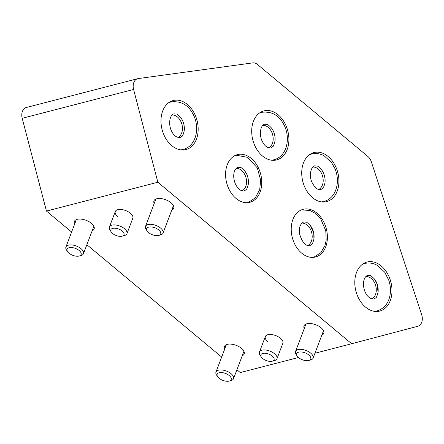 <?xml version="1.0" encoding="UTF-8"?>
<svg xmlns="http://www.w3.org/2000/svg" width="444" height="444" viewBox="0 0 444 444"><rect width="100%" height="100%" fill="white"/><g stroke="black" fill="none" stroke-linecap="round" stroke-linejoin="round"><path stroke-width="0.67" d="M253.419 121.334A25.33 18.065 75.5 0 0 256.593 149.001A25.33 18.065 75.5 0 0 276.645 159.918A25.33 18.065 75.5 0 0 287.185 149.467A25.33 18.065 75.5 0 0 284.01 121.795A25.33 18.065 75.5 0 0 263.958 110.878A25.33 18.065 75.5 0 0 253.419 121.334M273.698 160.328A25.33 18.065 75.5 0 0 275.23 159.396M303.441 163.009A25.33 18.065 75.5 0 0 306.615 190.676A25.33 18.065 75.5 0 0 326.667 201.598A25.33 18.065 75.5 0 0 337.201 191.142A25.33 18.065 75.5 0 0 334.027 163.475A25.33 18.065 75.5 0 0 313.975 152.558A25.33 18.065 75.5 0 0 303.441 163.009M323.715 202.009A25.33 18.065 75.5 0 0 325.247 201.071M157.848 182.24L351.67 343.739L417.798 326.279A9.38 6.693 75.5 0 0 421.667 314.713L371.273 161.649A9.38 6.693 75.5 0 0 367.932 156.516L257.453 64.458A9.38 6.693 75.5 0 0 252.758 62.893L138.262 78.566A9.38 6.693 75.5 0 0 137.712 78.677A9.38 6.693 75.5 0 0 133.811 82.545A9.38 6.693 75.5 0 0 133.594 89.466L157.848 182.24L46.454 211.067L71.617 232.034M133.594 89.466L22.2 118.293A9.38 6.693 -104.5 0 1 22.416 111.377A9.38 6.693 -104.5 0 1 26.318 107.504L137.712 78.677M365.923 276.501A11.727 8.364 -104.5 0 1 374.414 282.451A11.727 8.364 -104.5 0 1 375.48 294.544A11.727 8.364 -104.5 0 1 371.739 298.967M172.106 114.996A11.727 8.364 -104.5 0 1 180.597 120.951A11.727 8.364 -104.5 0 1 181.663 133.045A11.727 8.364 -104.5 0 1 177.922 137.462M356.515 272.488A25.33 18.065 75.5 0 0 359.684 300.155A25.33 18.065 75.5 0 0 379.742 311.072A25.33 18.065 75.5 0 0 390.276 300.616A25.33 18.065 75.5 0 0 387.101 272.949A25.33 18.065 75.5 0 0 367.049 262.032A25.33 18.065 75.5 0 0 356.515 272.488M376.79 311.483A25.33 18.065 75.5 0 0 378.321 310.55M162.693 110.983A25.33 18.065 75.5 0 0 165.867 138.65A25.33 18.065 75.5 0 0 185.919 149.573A25.33 18.065 75.5 0 0 196.453 139.116A25.33 18.065 75.5 0 0 193.279 111.45A25.33 18.065 75.5 0 0 173.227 100.533A25.33 18.065 75.5 0 0 162.693 110.983M182.967 149.983A25.33 18.065 75.5 0 0 184.499 149.045M111.316 232.062A7.037 3.474 -159.2 0 0 118.398 236.158A7.037 3.474 -159.2 0 0 122.144 236.175A7.037 3.474 -159.2 0 0 123.421 232.301A7.037 3.474 -159.2 0 0 116.467 228.388A7.037 3.474 -159.2 0 0 111.316 232.062L110.007 230.086A9.38 4.634 20.8 0 1 109.385 227.034A9.38 4.634 20.8 0 1 116.866 225.191A9.38 4.634 20.8 0 1 126.923 233.699L132.806 218.22A9.38 4.634 -159.2 0 0 130.403 213.242A9.38 4.634 -159.2 0 0 121.44 209.507A9.38 4.634 -159.2 0 0 115.268 211.555A9.38 4.634 -159.2 0 0 117.671 216.533M261.372 357.093A7.037 3.474 -159.2 0 0 269.68 361.366A7.037 3.474 -159.2 0 0 272.2 361.205A7.037 3.474 -159.2 0 0 273.165 356.948A7.037 3.474 -159.2 0 0 265.29 353.246A7.037 3.474 -159.2 0 0 261.372 357.093L260.056 355.117A9.38 4.634 20.8 0 1 259.44 352.07A9.38 4.634 20.8 0 1 265.284 349.989A9.38 4.634 20.8 0 1 276.978 358.73L282.861 343.251A9.38 4.634 -159.2 0 0 280.458 338.273A9.38 4.634 -159.2 0 0 271.489 334.543A9.38 4.634 -159.2 0 0 265.323 336.591A9.38 4.634 -159.2 0 0 267.726 341.569M236.191 168.398A11.727 8.364 -104.5 0 1 244.683 174.353A11.727 8.364 -104.5 0 1 245.748 186.447A11.727 8.364 -104.5 0 1 242.002 190.864M227.245 164.774A24.625 17.566 75.5 0 0 230.331 191.675A24.625 17.566 75.5 0 0 249.828 202.292A24.625 17.566 75.5 0 0 260.073 192.124A24.625 17.566 75.5 0 0 256.987 165.229A24.625 17.566 75.5 0 0 237.49 154.612A24.625 17.566 75.5 0 0 227.245 164.774M301.837 223.099A11.727 8.364 -104.5 0 1 310.328 229.054A11.727 8.364 -104.5 0 1 311.394 241.148A11.727 8.364 -104.5 0 1 307.653 245.565M292.896 219.475A24.625 17.566 75.5 0 0 295.981 246.376A24.625 17.566 75.5 0 0 315.479 256.993A24.625 17.566 75.5 0 0 325.718 246.831A24.625 17.566 75.5 0 0 322.633 219.93A24.625 17.566 75.5 0 0 303.141 209.313A24.625 17.566 75.5 0 0 292.896 219.475M304.257 328.527A10.556 5.211 20.8 0 1 304.007 325.879A10.556 5.211 20.8 0 1 310.95 323.571A10.556 5.211 20.8 0 1 321.034 327.772A10.556 5.211 20.8 0 1 323.737 333.372A10.556 5.211 20.8 0 1 321.795 335.187M154.201 203.491A10.556 5.211 20.8 0 1 153.951 200.843A10.556 5.211 20.8 0 1 160.894 198.54A10.556 5.211 20.8 0 1 170.979 202.742A10.556 5.211 20.8 0 1 173.687 208.341A10.556 5.211 20.8 0 1 171.739 210.156M224.692 349.117A10.556 5.211 20.8 0 1 224.442 346.47A10.556 5.211 20.8 0 1 231.385 344.161A10.556 5.211 20.8 0 1 241.469 348.362A10.556 5.211 20.8 0 1 244.172 353.962A10.556 5.211 20.8 0 1 242.23 355.783M74.636 224.087A10.556 5.211 20.8 0 1 74.387 221.434A10.556 5.211 20.8 0 1 81.33 219.131A10.556 5.211 20.8 0 1 91.414 223.332A10.556 5.211 20.8 0 1 94.117 228.932A10.556 5.211 20.8 0 1 92.174 230.747M312.854 167.022A11.727 8.364 -104.5 0 1 321.339 172.977A11.727 8.364 -104.5 0 1 322.405 185.07A11.727 8.364 -104.5 0 1 318.664 189.488M262.831 125.347A11.727 8.364 -104.5 0 1 271.323 131.302A11.727 8.364 -104.5 0 1 272.388 143.395A11.727 8.364 -104.5 0 1 268.648 147.813M22.2 118.293L46.454 211.067M86.863 244.733L221.673 357.065M236.913 369.769L240.276 372.572L298.49 357.503M351.67 343.739L314.935 353.246M172.239 101.676A25.33 18.065 75.5 0 0 170.452 101.604M366.061 263.175A25.33 18.065 75.5 0 0 364.269 263.103M312.987 153.702A25.33 18.065 75.5 0 0 311.194 153.63M262.97 112.027A25.33 18.065 75.5 0 0 261.177 111.949M306.382 360.667A7.504 3.707 -159.2 0 0 308.763 360.473A7.504 3.707 -159.2 0 0 309.707 355.833A7.504 3.707 -159.2 0 0 301.088 351.959A7.504 3.707 -159.2 0 0 297.214 356.088A7.504 3.707 -159.2 0 0 306.382 360.667M297.214 356.088L296.165 354.506A9.38 4.634 20.8 0 1 295.543 351.459A9.38 4.634 20.8 0 1 301.01 349.345A9.38 4.634 20.8 0 1 309.984 352.597A9.38 4.634 20.8 0 1 313.087 358.119A9.38 4.634 20.8 0 1 310.6 359.99L308.763 360.473M225.519 381.107A7.504 3.707 -159.2 0 0 229.193 381.069A7.504 3.707 -159.2 0 0 230.48 376.839A7.504 3.707 -159.2 0 0 222.821 372.705A7.504 3.707 -159.2 0 0 217.649 376.679A7.504 3.707 -159.2 0 0 225.519 381.107M217.649 376.679L216.594 375.097A9.38 4.634 20.8 0 1 215.978 372.05A9.38 4.634 20.8 0 1 223.06 370.13A9.38 4.634 20.8 0 1 233.516 378.71A9.38 4.634 20.8 0 1 231.03 380.58L229.193 381.069M153.491 235.12A7.504 3.707 -159.2 0 0 158.708 235.442A7.504 3.707 -159.2 0 0 160.317 231.685A7.504 3.707 -159.2 0 0 153.874 227.439A7.504 3.707 -159.2 0 0 147.158 231.058A7.504 3.707 -159.2 0 0 153.491 235.12M147.158 231.058L146.109 229.476A9.38 4.634 20.8 0 1 145.493 226.423A9.38 4.634 20.8 0 1 154.501 224.953A9.38 4.634 20.8 0 1 163.031 233.089A9.38 4.634 20.8 0 1 160.545 234.959L158.708 235.442M72.255 255.117A7.504 3.707 -159.2 0 0 79.143 256.033A7.504 3.707 -159.2 0 0 81.013 252.791A7.504 3.707 -159.2 0 0 75.974 248.623A7.504 3.707 -159.2 0 0 68.692 247.835A7.504 3.707 -159.2 0 0 67.593 251.648A7.504 3.707 -159.2 0 0 72.255 255.117M67.593 251.648L66.545 250.066A9.38 4.634 20.8 0 1 65.923 247.014A9.38 4.634 20.8 0 1 77.017 246.292A9.38 4.634 20.8 0 1 83.461 253.679A9.38 4.634 20.8 0 1 80.975 255.55L79.143 256.033M276.978 358.73A9.38 4.634 20.8 0 1 274.492 360.6L272.2 361.205M126.923 233.699A9.38 4.634 20.8 0 1 124.437 235.57L122.144 236.175M313.941 239.016A13.709 9.779 75.5 0 0 313.736 233.144A13.709 9.779 75.5 0 0 310.517 225.774L313.736 233.156L313.941 239.016C312.915 242.746 312.199 244.522 311.799 244.344L309.795 245.671C305.661 246.176 302.309 242.441 299.733 234.465C298.568 228.421 299.878 224.253 303.663 221.967L306.055 222.155C306.321 221.806 307.809 223.01 310.517 225.774M378.027 292.418A13.709 9.779 75.5 0 0 377.278 284.432A13.709 9.779 75.5 0 0 374.603 279.171L377.272 284.426L378.027 292.418C377 296.148 376.284 297.924 375.885 297.746L373.881 299.073C369.491 298.84 366.322 295.821 364.374 290.021C362.06 281.885 364.646 276.179 367.749 275.369L370.141 275.558C370.407 275.208 371.894 276.412 374.603 279.171M324.958 182.945A13.709 9.779 75.5 0 0 323.598 173.327A13.709 9.779 75.5 0 0 321.528 169.697L323.593 173.315C324.914 176.518 325.369 179.731 324.958 182.945C323.926 186.674 323.21 188.45 322.81 188.273L320.807 189.594C317.754 190.254 314.79 187.79 311.916 182.207C308.147 174.081 312.243 165.384 314.674 165.895L317.066 166.078C317.332 165.729 318.82 166.938 321.528 169.697M248.296 184.316A13.709 9.779 75.5 0 0 246.409 173.56A13.709 9.779 75.5 0 0 244.866 171.073L246.398 173.543C248.118 177.051 248.751 180.641 248.296 184.316C247.264 188.045 246.548 189.821 246.148 189.644L244.15 190.97C240.992 191.242 238.206 189.161 235.792 184.726C232.406 177.989 233.205 169.014 238.012 167.266L240.409 167.455C240.67 167.105 242.158 168.309 244.866 171.073M274.936 141.264A13.709 9.779 75.5 0 0 272.71 129.864A13.709 9.779 75.5 0 0 271.512 128.022L272.699 129.848C274.67 133.511 275.413 137.313 274.936 141.264C273.909 144.994 273.193 146.77 272.794 146.592L270.79 147.919C267.499 148.019 264.829 146.148 262.776 142.313C258.708 135.514 260.184 125.302 264.657 124.215L267.049 124.403C267.316 124.054 268.803 125.258 271.512 128.022M184.21 130.919A13.709 9.779 75.5 0 0 181.918 119.403A13.709 9.779 75.5 0 0 180.78 117.671L181.907 119.392C183.921 123.071 184.693 126.917 184.21 130.919C183.178 134.649 182.462 136.425 182.062 136.247L180.064 137.568C176.684 137.59 174.031 135.759 172.106 132.079C167.86 125.03 169.614 114.741 173.931 113.869L176.323 114.053C176.584 113.703 178.072 114.913 180.78 117.671M313.764 257.309L320.879 252.63L324.953 245.599L326.179 240.204L325.785 230.78L320.773 218.986L315.284 213.325L309.923 210.489L301.482 209.868M374.714 311.377L376.962 310.966C383.405 308.863 387.568 304.434 389.455 297.685C390.948 292.174 390.787 286.502 388.961 280.675L384.698 272.161L377.444 265.462C373.326 263.087 369.069 262.421 364.668 263.47L362.509 264.202M321.645 201.898L323.887 201.493C336.608 198.107 340.52 181.235 334.881 168.481L331.601 162.648L324.336 155.966C320.224 153.607 315.978 152.952 311.594 153.996L309.435 154.728M248.113 202.608L255.228 197.93L259.718 189.588L260.672 180.214L257.331 167.937L247.691 157.348L235.836 155.167M271.623 160.223L273.87 159.812C287.69 156.16 290.942 136.719 283.394 123.804C278.577 114.974 271.306 111.144 261.577 112.315L259.418 113.053M180.897 149.872L183.144 149.467C197.036 145.793 200.238 126.179 192.557 113.27C187.634 104.507 180.397 100.738 170.851 101.97L168.687 102.703M323.493 330.725L313.087 358.119M305.949 324.065L295.543 351.459M243.923 351.315L233.516 378.71M226.385 344.655L215.978 372.05M173.438 205.694L163.031 233.089M155.899 199.029L145.493 226.423M93.867 226.285L83.461 253.679M76.329 219.619L65.923 247.014M259.44 352.07L265.323 336.591M109.385 227.034L115.268 211.555"/></g></svg>
